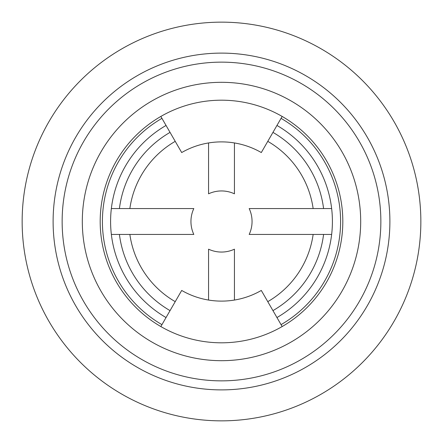 <?xml version="1.0" encoding="UTF-8"?>
<svg xmlns="http://www.w3.org/2000/svg" width="443" height="443" viewBox="0 0 443 443"><rect width="100%" height="100%" fill="white"/><g stroke="black" fill="none" stroke-linecap="round" stroke-linejoin="round"><path stroke-width="0.66" d="M100.19 221.5A121.31 121.31 0 0 1 221.5 100.19A121.31 121.31 0 0 1 342.81 221.5A121.31 121.31 0 0 1 221.5 342.81A121.31 121.31 0 0 1 100.19 221.5M82.309 221.5A139.191 139.191 0 0 1 221.5 82.309A139.191 139.191 0 0 1 360.691 221.5A139.191 139.191 0 0 1 221.5 360.691A139.191 139.191 0 0 1 82.309 221.5M380.858 221.5A159.358 159.358 0 0 0 221.5 62.142A159.358 159.358 0 0 0 62.142 221.5A159.358 159.358 0 0 0 221.5 380.858A159.358 159.358 0 0 0 380.858 221.5M389.89 221.5A168.39 168.39 0 0 0 221.5 53.11A168.39 168.39 0 0 0 53.11 221.5A168.39 168.39 0 0 0 221.5 389.89A168.39 168.39 0 0 0 389.89 221.5M420.85 221.5A199.35 199.35 0 0 1 221.5 420.85A199.35 199.35 0 0 1 22.15 221.5A199.35 199.35 0 0 1 221.5 22.15A199.35 199.35 0 0 1 420.85 221.5M281.05 118.359A119.101 119.101 0 0 1 281.05 324.641M161.95 324.641A119.101 119.101 0 0 1 161.95 118.359M166.047 125.452A110.905 110.905 0 0 0 111.354 234.436L119.411 234.436A102.903 102.903 0 0 0 170.046 310.615M331.646 208.564L249.182 208.564A30.556 30.556 0 0 1 249.182 234.436L331.646 234.436A110.905 110.905 0 0 0 276.953 125.452M175.223 141.35A92.548 92.548 0 0 0 129.86 208.564L193.818 208.564A30.556 30.556 0 0 0 193.818 234.436L119.411 234.436M331.646 234.436A110.905 110.905 0 0 1 276.953 317.548M166.047 317.548A110.905 110.905 0 0 1 111.354 234.436M272.954 310.615A102.903 102.903 0 0 0 323.589 234.436M234.436 300.055L234.436 249.182A30.556 30.556 0 0 1 208.564 249.182L208.564 300.055M208.564 142.945L208.564 193.818A30.556 30.556 0 0 1 234.436 193.818L234.436 142.945M129.86 208.564L111.354 208.564M170.046 132.385A102.903 102.903 0 0 0 119.411 208.564M323.589 208.564A102.903 102.903 0 0 0 272.954 132.385M313.14 208.564A92.548 92.548 0 0 0 267.777 141.35M313.14 234.436A92.548 92.548 0 0 1 267.777 301.65M175.223 301.65A92.548 92.548 0 0 1 129.86 234.436M282.158 116.443L261.304 152.553A79.613 79.613 0 0 0 181.696 152.553L160.842 116.443M160.842 326.557L181.696 290.447A79.613 79.613 0 0 0 261.304 290.447L282.158 326.557"/></g></svg>
